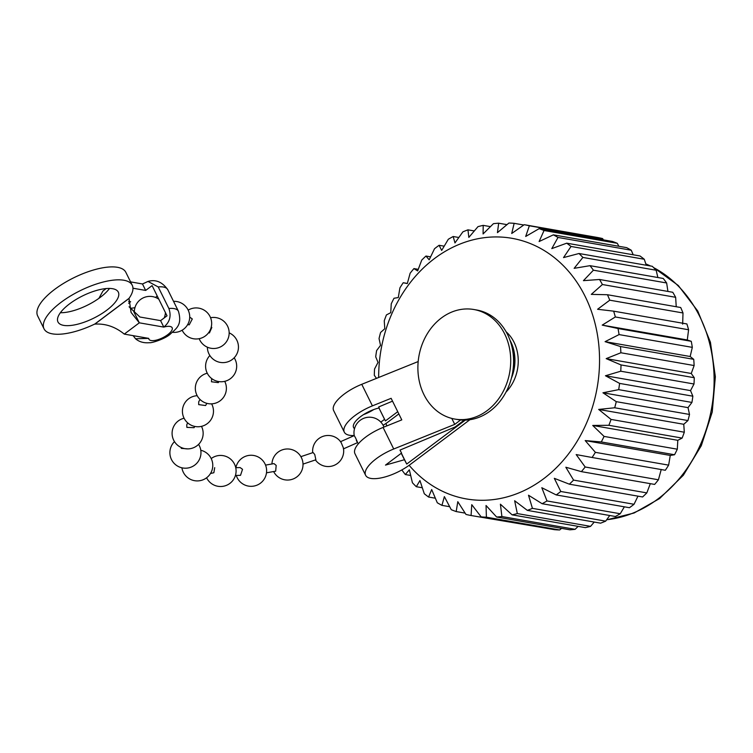 <?xml version="1.0" encoding="UTF-8"?>
<svg xmlns="http://www.w3.org/2000/svg" width="753" height="753" viewBox="0 0 753 753"><rect width="100%" height="100%" fill="white"/><g stroke="black" fill="none" stroke-linecap="round" stroke-linejoin="round"><path stroke-width="1.13" d="M373.733 409.566A20.331 7.521 -26.3 0 1 363.511 414.611A20.331 7.521 -26.3 0 0 373.733 409.566M360.631 416.607A20.331 7.521 153.7 0 0 353.59 427.563A20.331 7.521 153.7 0 0 354.522 428.655A20.331 7.521 153.7 0 1 353.59 427.563A20.331 7.521 153.7 0 1 360.631 416.607A20.331 7.521 153.7 0 1 379.192 407.947L378.703 406.949L379.192 407.947A20.331 7.521 153.7 0 0 360.631 416.607M380.783 422.075A20.331 7.521 153.7 0 0 383.013 420.513A20.331 7.521 153.7 0 0 384.548 419.299L385.414 420.927L397.735 411.684L385.414 420.927L378.957 407.994L384.548 419.299A20.331 7.521 153.7 0 1 383.013 420.513A20.331 7.521 153.7 0 1 380.783 422.075M378.674 406.959L379.192 407.947L378.674 406.959L392.529 401.151L378.674 406.959M388.708 421.511A30.685 11.342 -26.3 0 1 383.117 425.276A30.685 11.342 -26.3 0 0 388.708 421.511L398.836 413.915L388.708 421.511M354.221 435.498A30.685 11.342 -26.3 0 1 344.309 432.156A30.685 11.342 -26.3 0 1 372.415 405.867L391.127 398.318L401.782 419.882L383.07 427.431A30.685 11.342 153.7 0 0 354.964 453.72L365.619 475.284A30.685 11.342 -26.3 0 1 393.725 448.995L454.737 424.381L460.629 419.958L454.737 424.381L451.791 418.423L454.737 424.381L393.725 448.995A30.685 11.342 -26.3 0 0 365.619 475.284A30.685 11.342 -26.3 0 0 410.027 464.639A30.685 11.342 -26.3 0 1 365.619 475.284L354.964 453.72A30.685 11.342 153.7 0 1 383.07 427.431L393.725 448.995L383.07 427.431L401.782 419.882L391.127 398.318L372.415 405.867A30.685 11.342 -26.3 0 0 344.309 432.156A30.685 11.342 -26.3 0 0 354.221 435.498M333.654 410.592A30.685 11.342 -26.3 0 1 361.751 384.303L418.179 361.544L361.751 384.303L372.415 405.867L361.751 384.303A30.685 11.342 -26.3 0 0 333.654 410.592L344.309 432.156L333.654 410.592M399.984 450.087L401.556 453.052L385.489 465.1L404.427 459.725L406.724 464.055L465.298 420.108L406.724 464.055L401.358 453.193L406.724 464.055L401.245 453.278L404.427 459.725L385.489 465.1L401.556 453.052L399.984 450.087L455.038 427.017L399.984 450.087M401.311 453.231L401.594 453.805L401.311 453.231M511.748 346.013A38.836 32.2 99.9 0 1 512.934 370.532A38.836 32.2 99.9 0 0 511.748 346.013M511.372 378.27A38.836 32.2 -80.1 0 0 510.016 340.3A38.836 32.2 -80.1 0 1 511.372 378.27M506.12 331.791A38.836 32.2 99.9 0 1 506.007 392.087A38.836 32.2 99.9 0 0 506.12 331.791M469.9 419.713L410.027 464.639L469.9 419.713M464.215 420.127L455.038 427.017L464.215 420.127M356.329 440.496C358.108 443.743 357.816 442.82 355.472 437.728L354.258 435.601L340.375 441.747M315.451 459.942A15.531 15.531 0 0 0 343.377 447.894L341.128 442.472A15.531 15.531 0 0 0 312.711 452.685M357.459 442.566L357.543 442.623A15.531 15.531 0 0 0 358.456 443.668M300.88 456.657L313.116 452.544L314.754 454.511L315.865 459.791L303.017 464.112M265.555 465.109L273.988 463.613L276.182 465.392L275.673 471.18L266.496 472.818M235.736 467.679L240.151 467.575L242.532 469.317L240.508 475.341L235.425 475.454M214.699 467.66L213.861 472.733L210.473 473.515M187.968 448.892L181.257 448.364M194.679 426.405L194.114 427.685L186.866 427.384L186.772 424.786L187.638 422.847M206.859 403.344L205.607 405.538L198.698 404.625L198.698 401.82L200.034 399.476M218.841 381.583L218.314 382.628L211.471 381.78L211.678 378.533M211.828 327.461L209.419 332.967M189.718 317.107L192.297 318.971L189.201 324.854L187.648 324.609M148.746 338.379A12.942 4.782 153.7 0 0 155.316 340.347A12.942 4.782 153.7 0 0 167.665 334.727A12.942 4.782 153.7 0 0 172.136 327.734A12.942 4.782 153.7 0 0 163.787 327.094C169.792 322.199 171.486 315.996 168.879 308.495A25.884 9.573 -26.3 0 1 178.423 311.234C182.508 325.475 176.004 328.534 170.103 334.304C164.465 339.198 151.353 343.189 149.527 342.7C143.842 343.199 139.183 341.89 135.549 338.765L148.746 338.379L124.273 334.106L139.314 322.821L163.787 327.094L160.596 320.627L167.015 315.808L152.097 285.613L145.668 290.432L132.961 288.22M148.002 281.443C155.655 279.175 162.243 281.923 167.768 289.67A25.884 9.573 153.7 0 0 158.215 286.931L148.002 281.443L142.477 283.966L145.668 290.432M69.615 303.817A33.659 12.443 153.7 0 0 57.972 321.964A33.659 12.443 153.7 0 0 106.662 310.283A33.659 12.443 153.7 0 0 118.315 292.136A33.659 12.443 153.7 0 0 69.615 303.817M109.524 288.437A33.659 12.443 -26.3 0 1 100.271 297.35A33.659 12.443 -26.3 0 1 60.362 312.73M129.064 306.791L139.898 317.013L160.596 320.627M98.888 298.357L102.954 290.978L106.182 288.559M133.855 311.78L139.314 322.821L131.069 312.41L129.017 298.367A25.884 9.573 -26.3 0 1 129.102 298.254A49.19 18.185 153.7 0 0 132.236 285.255A49.19 18.185 153.7 0 0 80.082 290.743A49.19 18.185 153.7 0 0 44.041 328.845A49.19 18.185 153.7 0 0 94.605 324.129A25.884 9.573 -26.3 0 1 94.812 324.035L94.85 324.11C105.505 323.442 115.313 326.783 124.273 334.106M130.57 281.886L142.477 283.966M128.603 303.243L130.627 301.718L128.622 301.369M94.85 324.11L129.055 298.442M129.017 298.367L94.812 324.035M44.041 328.845L37.65 315.902A49.19 18.185 -26.3 0 1 73.69 277.81A49.19 18.185 -26.3 0 1 125.845 272.322L132.236 285.255M158.215 286.931L168.879 308.495M133.121 335.65L135.549 338.765M157.198 295.948A20.707 7.662 -26.3 0 1 155.542 297.454M134.956 307.629A20.707 7.662 -26.3 0 1 130.307 308.269M603.435 239.887L602.588 238.569A147.823 122.588 -80.1 0 0 597.468 237.477L524.229 224.695A147.823 122.588 99.9 0 1 529.35 225.787L525.688 236.461L539.12 228.658A147.823 122.588 99.9 0 1 544.043 230.512L539.12 241.534L553.361 234.851A147.823 122.588 99.9 0 1 558.011 237.449L551.798 248.612L566.727 243.181A147.823 122.588 99.9 0 1 571.028 246.466L563.536 257.592L579.001 253.507A147.823 122.588 99.9 0 1 582.888 257.441L574.144 268.332L589.994 265.668A147.823 122.588 99.9 0 1 593.402 270.195L583.443 280.653L599.529 279.485A147.823 122.588 99.9 0 1 602.409 284.521L591.303 294.376L607.455 294.734A147.823 122.588 99.9 0 1 609.761 300.193L597.59 309.276L613.648 311.158A147.823 122.588 99.9 0 1 615.342 316.966L602.212 325.117L618.015 328.524A147.823 122.588 99.9 0 1 619.07 334.586L605.083 341.655L620.491 346.54A147.823 122.588 99.9 0 1 620.886 352.762L606.174 358.626L621.018 364.932A147.823 122.588 99.9 0 1 620.754 371.21L605.459 375.756L619.606 383.399A147.823 122.588 99.9 0 1 618.684 389.64L602.946 392.784L616.265 401.66A147.823 122.588 99.9 0 1 614.702 407.768L598.682 409.434L611.06 419.421A147.823 122.588 99.9 0 1 608.885 425.294L592.733 425.454L604.066 436.411A147.823 122.588 99.9 0 1 601.299 441.955L585.194 440.58L595.388 452.346A147.823 122.588 99.9 0 1 592.084 457.485L576.177 454.577L585.175 466.992A147.823 122.588 99.9 0 1 581.382 471.632L565.832 467.236L573.579 480.103A147.823 122.588 99.9 0 1 569.362 484.179L554.312 478.334L560.787 491.483A147.823 122.588 99.9 0 1 558.51 493.234A147.823 122.588 99.9 0 1 556.203 494.928L629.452 507.71A147.823 122.588 -80.1 0 0 631.758 506.025A147.823 122.588 -80.1 0 0 634.035 504.275L637.97 496.152M618.872 246.287L617.291 243.304A147.823 122.588 -80.1 0 0 612.368 241.44L539.12 228.658M633.207 254.787L631.259 250.231A147.823 122.588 -80.1 0 0 626.609 247.633L553.361 234.851M646.262 265.244L644.276 259.258A147.823 122.588 -80.1 0 0 639.975 255.964L566.727 243.181M657.887 277.528L656.136 270.233A147.823 122.588 -80.1 0 0 652.249 266.289L579.001 253.507M667.92 291.43L666.65 282.977A147.823 122.588 -80.1 0 0 663.233 278.459L589.994 265.668M676.232 306.735L675.648 297.303A147.823 122.588 -80.1 0 0 672.768 292.277L599.529 279.485M682.66 324.129L682.999 312.975A147.823 122.588 -80.1 0 0 680.703 307.516L607.455 294.734M592.084 457.485L665.332 470.267A147.823 122.588 -80.1 0 0 668.636 465.138L670.264 455.433L674.547 454.746A147.823 122.588 -80.1 0 0 677.314 449.193L677.804 440.307L682.124 438.086A147.823 122.588 -80.1 0 0 684.308 432.213L683.762 424.287L687.95 420.55A147.823 122.588 -80.1 0 0 689.513 414.451L688.026 407.637L691.932 402.431A147.823 122.588 -80.1 0 0 692.854 396.191L690.529 390.609L694.002 384.002A147.823 122.588 -80.1 0 0 694.266 377.714L691.245 373.479L694.134 365.544A147.823 122.588 -80.1 0 0 693.729 359.332L690.162 356.508L692.318 347.368A147.823 122.588 -80.1 0 0 691.263 341.307L687.282 339.97L688.59 329.758A147.823 122.588 -80.1 0 0 686.896 323.95L613.648 311.158M581.382 471.632L654.63 484.414A147.823 122.588 -80.1 0 0 658.423 479.783L661.247 469.43M569.362 484.179L642.601 496.961A147.823 122.588 -80.1 0 0 646.827 492.895L650.319 483.661M409.124 465.298A132.293 109.712 -80.1 0 0 543.562 478.804A132.293 109.712 -80.1 0 0 585.194 296.522A132.293 109.712 -80.1 0 0 434.65 258.42A132.293 109.712 -80.1 0 0 378.665 377.479M376.472 378.364L374.297 375.286A147.823 122.588 99.9 0 1 374.552 368.998L378.025 362.391L375.709 356.809A147.823 122.588 99.9 0 1 376.622 350.569L380.538 345.363L379.041 338.549A147.823 122.588 99.9 0 1 380.604 332.45L384.802 328.713L384.246 320.787A147.823 122.588 99.9 0 1 386.43 314.914L390.751 312.693L391.249 303.807A147.823 122.588 99.9 0 1 394.007 298.254L398.29 297.567L399.918 287.862A147.823 122.588 99.9 0 1 403.222 282.733L407.307 283.57L410.14 273.217A147.823 122.588 99.9 0 1 413.934 268.586L417.651 270.911L421.727 260.105A147.823 122.588 99.9 0 1 425.953 256.039L429.172 259.813L434.528 248.725A147.823 122.588 99.9 0 1 436.806 246.975A147.823 122.588 99.9 0 1 439.112 245.29L441.672 250.429L448.317 239.256A147.823 122.588 99.9 0 1 453.184 236.508L454.963 242.918L462.879 231.858A147.823 122.588 99.9 0 1 467.961 229.834L468.837 237.402L477.995 226.634A147.823 122.588 99.9 0 1 483.21 225.373L483.078 233.957L493.422 223.679A147.823 122.588 99.9 0 1 498.684 223.199L497.441 232.649L508.915 223.029A147.823 122.588 99.9 0 1 514.148 223.33L511.72 233.486L524.229 224.695M504.689 333.984A55.6 46.112 99.9 0 1 487.191 410.592A55.6 46.112 99.9 0 1 454.737 419.054A55.6 46.112 99.9 0 1 423.92 394.581A55.6 46.112 99.9 0 1 441.409 317.973A55.6 46.112 99.9 0 1 473.863 309.511A55.6 46.112 99.9 0 1 504.689 333.984M473.863 309.511L476.734 310.01A55.6 46.112 99.9 0 1 513.038 352.828A55.6 46.112 99.9 0 1 490.052 411.1A55.6 46.112 99.9 0 1 457.608 419.553L454.737 419.054M602.409 284.521L675.648 297.303M615.342 316.966L688.59 329.758M609.761 300.193L682.999 312.975M693.729 359.332L620.491 346.54M620.886 352.762L694.134 365.544M691.263 341.307L618.015 328.524M619.07 334.586L692.318 347.368M692.854 396.191L619.606 383.399M618.684 389.64L691.932 402.431M694.266 377.714L621.018 364.932M620.754 371.21L694.002 384.002M684.308 432.213L611.06 419.421M608.885 425.294L682.124 438.086M689.513 414.451L616.265 401.66M614.702 407.768L687.95 420.55M668.636 465.138L595.388 452.346M677.314 449.193L604.066 436.411M601.299 441.955L674.547 454.746M646.827 492.895L573.579 480.103M658.423 479.783L585.175 466.992M615.37 516.492A147.823 122.588 -80.1 0 0 620.246 513.744L546.998 500.952A147.823 122.588 99.9 0 1 542.122 503.71L615.37 516.492M634.035 504.275L560.787 491.483M585.345 527.627A147.823 122.588 -80.1 0 0 590.559 526.366L517.32 513.574A147.823 122.588 99.9 0 1 512.096 514.845L585.345 527.627M600.593 523.166A147.823 122.588 -80.1 0 0 605.676 521.142L532.437 508.36A147.823 122.588 99.9 0 1 527.345 510.383L600.593 523.166M554.406 529.67A147.823 122.588 -80.1 0 0 559.648 529.971L486.4 517.189A147.823 122.588 99.9 0 1 481.167 516.878L554.406 529.67M569.87 529.801A147.823 122.588 -80.1 0 0 575.132 529.321L501.893 516.539A147.823 122.588 99.9 0 1 496.622 517.019L569.87 529.801M465.119 513.113L456.186 511.56A147.823 122.588 99.9 0 1 451.263 509.696L444.364 496.613L441.945 505.367A147.823 122.588 99.9 0 1 437.295 502.769L431.676 489.535L428.589 497.036A147.823 122.588 99.9 0 1 424.287 493.742L419.948 480.555L416.315 486.711A147.823 122.588 99.9 0 1 412.428 482.767L409.34 469.816L405.321 474.541A147.823 122.588 99.9 0 1 401.914 470.023L401.895 469.891M544.786 527.985L471.086 515.523A147.823 122.588 99.9 0 1 465.966 514.431L457.796 501.686L456.186 511.56M435.356 498.213L428.589 497.036M449.682 506.713L441.945 505.367M410.667 475.472L405.321 474.541M422.292 487.756L416.315 486.711M413.934 268.586L418.244 269.339M403.222 282.733L407.335 283.448M439.112 245.29L444.185 246.175M425.953 256.039L430.594 256.848M467.961 229.834L474.315 230.945M453.184 236.508L458.831 237.496M498.684 223.199L506.976 224.639M483.21 225.373L490.429 226.634M529.35 225.787L602.588 238.569M514.148 223.33L523.768 225.015M558.011 237.449L631.259 250.231M544.043 230.512L617.291 243.304M582.888 257.441L656.136 270.233M593.402 270.195L666.65 282.977M571.028 246.466L644.276 259.258M385.969 423.45A132.293 109.712 -80.1 0 0 386.816 425.925M481.167 516.878L471.755 504.661L471.086 515.523M496.622 517.019L486.043 505.498L486.4 517.189M512.096 514.845L500.406 504.19L501.893 516.539M527.345 510.383L514.647 500.745L517.32 513.574M542.122 503.71L528.512 495.229L532.437 508.36M556.203 494.928L541.812 487.718L546.998 500.952M620.246 513.744L624.369 506.825M605.676 521.142L609.723 515.504M590.559 526.366L594.239 522.055M575.132 529.321L578.125 526.366M559.648 529.971L561.578 528.361M585.194 440.58L670.264 455.433M592.733 425.454L677.804 440.307M598.682 409.434L683.762 424.287M602.946 392.784L688.026 407.637M605.459 375.756L690.529 390.609M606.174 358.626L691.245 373.479M605.083 341.655L690.162 356.508M602.212 325.117L687.282 339.97M606.683 519.749A132.293 109.712 -80.1 0 0 658.131 498.806A132.293 109.712 -80.1 0 0 714.089 377.159A132.293 109.712 -80.1 0 0 653.566 267.597M650.3 265.95A132.293 109.712 -80.1 0 0 645.839 263.955M383.964 427.073A15.531 15.531 0 0 0 354.239 435.601M273.65 471.576A15.531 15.531 0 0 0 294.461 478.4A15.531 15.531 0 0 0 301.407 457.636A15.531 15.531 0 0 0 271.955 463.999M236.273 475.454A15.531 15.531 0 0 0 257.978 484.716A15.531 15.531 0 0 0 265.018 463.914A15.531 15.531 0 0 0 235.877 467.679M206.595 477.779A15.531 15.531 0 0 0 227.434 484.904A15.531 15.531 0 0 0 234.484 464.093A15.531 15.531 0 0 0 211.235 458.549A15.531 15.531 0 0 0 211.207 458.577M181.897 467.782A15.531 15.531 0 0 0 204.129 479.303A15.531 15.531 0 0 0 200.787 450.256M174.48 441.644A15.531 15.531 0 0 0 192.316 466.587A15.531 15.531 0 0 0 198.576 444.374M184.08 418.235A15.531 15.531 0 0 0 173.698 440.241A15.531 15.531 0 0 0 194.509 447.282A15.531 15.531 0 0 0 201.484 426.349M197.192 395.711A15.531 15.531 0 0 0 184.024 418.103A15.531 15.531 0 0 0 204.825 425.153A15.531 15.531 0 0 0 211.612 403.843M207.282 373.215A15.531 15.531 0 0 0 196.938 395.212A15.531 15.531 0 0 0 217.739 402.262A15.531 15.531 0 0 0 224.723 381.329M209.871 355.529A15.531 15.531 0 0 0 228.027 380.143A15.531 15.531 0 0 0 234.183 357.779M207.376 347.189A15.531 15.531 0 0 0 229.797 361.016A15.531 15.531 0 0 0 229.157 332.864M199.178 338.69A15.531 15.531 0 0 0 220.507 346.888A15.531 15.531 0 0 0 210.567 317.738M182.141 330.2A15.531 15.531 0 0 0 203.009 337.382A15.531 15.531 0 0 0 210.059 316.58A15.531 15.531 0 0 0 188.175 310.114M172.541 332.308A15.531 15.531 0 0 0 188.109 309.982A15.531 15.531 0 0 0 173.538 301.341M164.22 317.907A15.531 15.531 0 0 0 165.406 312.551M158.817 299.205A15.531 15.531 0 0 0 134.354 312.213M357.543 442.632L343.349 448.92M167.768 289.67L178.423 311.234M645.81 263.889L650.63 266.007M653.303 267.334L678.293 285.491L697.786 311.083L710.427 342.248L715.35 376.726L712.234 412.051L701.307 445.691L683.347 475.237L659.6 498.552L634.073 513.019L606.607 519.843"/></g></svg>

